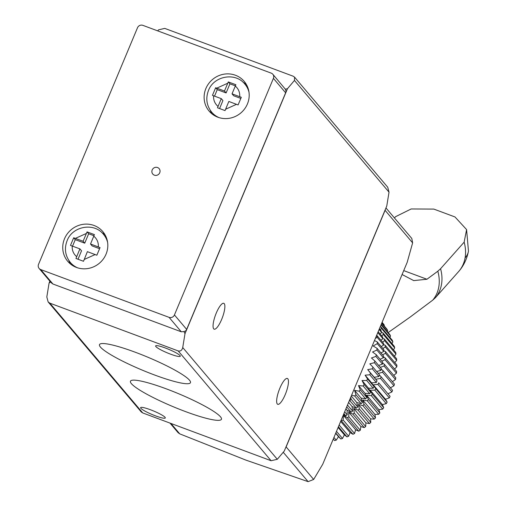 <?xml version="1.0" encoding="UTF-8"?>
<svg xmlns="http://www.w3.org/2000/svg" width="507" height="507" viewBox="0 0 507 507"><rect width="100%" height="100%" fill="white"/><g stroke="black" fill="none" stroke-linecap="round" stroke-linejoin="round"><path stroke-width="0.76" d="M241.294 97.3L238.1 104.93L228.834 101.457L225.045 110.589L217.497 107.782L221.286 98.643L212.446 95.367L215.64 87.736L224.481 91.013L228.315 81.919L235.869 84.726L232.029 93.827L241.294 97.3M100.044 247.587L96.856 255.217L87.381 251.662L83.503 261.276L75.955 258.469L79.903 248.88L70.486 245.407L73.673 237.77L83.097 241.25L87.065 231.883L94.41 234.614L90.519 244.006L100.044 247.587M459.012 271.125L459.266 270.833C463.892 265.275 466.96 258.728 468.468 251.187A41.789 22.809 -169.9 0 1 465.071 257.943A41.789 33.202 41.6 0 1 459.012 271.125L435.424 297.698A41.789 33.202 -138.4 0 0 441.483 284.516A41.789 33.202 -138.4 0 0 440.564 268.735L464.146 242.162L466.586 229.576L454.994 216.958L433.84 209.087L411.164 208.966L395.625 216.654L394.452 217.978M216.274 313.06A13.79 3.669 -69.6 0 1 223.777 303.319A13.79 3.669 -69.6 0 1 221.654 319.423A13.79 3.669 -69.6 0 1 214.157 329.163A13.79 3.669 -69.6 0 1 216.274 313.06M279.864 388.204A13.79 3.669 -69.6 0 1 287.368 378.456A13.79 3.669 -69.6 0 1 285.245 394.56A13.79 3.669 -69.6 0 1 277.741 404.307A13.79 3.669 -69.6 0 1 279.864 388.204M150.351 409.713A13.372 1.908 22.7 0 1 165.295 417.952A13.372 1.908 22.7 0 1 155.567 415.879A13.372 1.908 22.7 0 1 140.623 407.634A13.372 1.908 22.7 0 1 150.351 409.713M165.352 347.992A13.372 1.908 22.7 0 1 180.296 356.237A13.372 1.908 22.7 0 1 170.567 354.159A13.372 1.908 22.7 0 1 155.624 345.913A13.372 1.908 22.7 0 1 165.352 347.992M166.328 388.869A49.312 7.035 22.7 0 1 221.445 419.27A49.312 7.035 22.7 0 1 185.568 411.608A49.312 7.035 22.7 0 1 130.457 381.207A49.312 7.035 22.7 0 1 166.328 388.869M135.35 352.264A49.312 7.035 22.7 0 1 190.461 382.665A49.312 7.035 22.7 0 1 154.591 375.003A49.312 7.035 22.7 0 1 99.48 344.602A49.312 7.035 22.7 0 1 135.35 352.264M159.743 172.754A4.176 3.986 -40.2 0 0 159.16 168.654A4.176 3.986 -40.2 0 0 152.195 169.946A4.176 3.986 -40.2 0 0 152.778 174.053A4.176 3.986 -40.2 0 0 159.743 172.754M247.422 103.967A22.986 21.909 -40.2 0 0 244.203 81.386A22.986 21.909 -40.2 0 0 205.893 88.503A22.986 21.909 -40.2 0 0 209.112 111.084A22.986 21.909 -40.2 0 0 247.422 103.967M246.383 84.498A22.986 21.909 -40.2 0 0 243.145 82.311M106.039 254.197A22.986 21.909 -40.2 0 0 102.826 231.623A22.986 21.909 -40.2 0 0 64.516 238.74A22.986 21.909 -40.2 0 0 67.735 261.314A22.986 21.909 -40.2 0 0 106.039 254.197M105.006 234.735A22.986 21.909 -40.2 0 0 101.768 232.548M48.127 301.906L49.813 303.135L178.172 350.92C180.498 351.465 182.013 350.337 182.729 347.542L277.291 459.291L271.106 460.736L142.752 412.952L141.25 411.95L48.127 301.906L46.821 296.95L49.084 283.09L49.889 281.176M157.683 30.864L158.558 29.837L164.743 28.392L293.097 76.177L294.592 77.178L294.459 80.429L287.469 88.706L285.333 89.2L272.817 74.25A4.176 3.986 139.8 0 1 273.406 78.357L174.44 314.942A4.176 3.986 139.8 0 1 169.065 317.35L181.297 331.8L183.959 331.553L184.992 333.688L182.729 347.542M49.084 283.09L50.573 281.987M181.297 331.8L52.937 284.015L40.712 269.566L169.065 317.35M40.712 269.566A4.176 3.986 139.8 0 1 39.115 268.45L51.251 282.786L52.937 284.015M277.291 459.291L284.288 451.015L386.765 206.038L389.027 192.178L387.722 187.222L294.592 77.178M287.469 88.706L184.992 333.688M385.358 209.397A4.176 3.986 139.8 0 1 385.092 210.329L412.628 242.872L407.184 262.341L322.725 464.26L313.662 479.457L308.104 481.65L245.92 460.115L179.751 433.865L170.929 423.44M272.817 74.25A4.176 3.986 139.8 0 0 271.226 73.135L142.866 25.35A4.176 3.986 139.8 0 0 137.498 27.758L38.532 264.343A4.176 3.986 139.8 0 0 39.115 268.45M273.406 78.357L285.631 92.806L186.665 329.392A4.176 3.986 139.8 0 1 185.594 330.913L183.959 331.553M285.333 89.2L285.948 91A4.176 3.986 -40.2 0 1 285.631 92.806M385.092 210.329L286.125 446.914A4.176 3.986 139.8 0 1 285.644 447.77M169.984 423.092L178.103 432.68L179.751 433.865M412.628 242.872L411.804 238.48L385.96 207.952M210.202 110.19A22.986 21.909 -40.2 0 0 211.818 113.752M68.819 260.427A22.986 21.909 -40.2 0 0 70.441 263.982M215.64 87.736L217.256 89.644L214.537 96.134M219.582 108.549L222.915 100.57L221.286 98.643M240.812 98.415L233.657 95.753L232.029 93.827M235.368 85.841L229.925 83.82L228.315 81.919M229.925 83.82L226.109 92.939L224.481 91.013M226.109 92.939L217.256 89.644M73.673 237.77L75.264 239.653L72.552 246.142M78.015 259.216L81.538 250.807L79.903 248.88M99.562 248.696L92.147 245.933L90.519 244.006M93.915 235.723L88.662 233.765L87.065 231.883M88.662 233.765L84.732 243.176L83.097 241.25M84.732 243.176L75.264 239.653M349.475 400.302L356.377 408.154A75.22 71.709 -40.2 0 0 357.72 406.988L351.199 399.282A75.22 71.709 139.8 0 1 349.855 400.448M351.199 399.282L350.755 397.241M351.624 395.162L354.685 395.999L361.206 403.705A75.22 71.709 -40.2 0 0 362.448 402.431L355.927 394.725A75.22 71.709 139.8 0 1 354.685 395.999M355.927 394.725L354.551 390.352L359.121 391.176L365.642 398.882A75.22 71.709 -40.2 0 0 366.776 397.507L360.255 389.801A75.22 71.709 139.8 0 1 359.121 391.176M360.255 389.801L358.493 385.58L363.132 386.004L369.66 393.711A75.22 71.709 -40.2 0 0 370.668 392.247L364.146 384.54A75.22 71.709 139.8 0 1 363.132 386.004M364.146 384.54L362.011 380.504L366.694 380.523L373.222 388.229A75.22 71.709 -40.2 0 0 374.103 386.695L367.581 378.989A75.22 71.709 139.8 0 1 366.694 380.523M367.581 378.989L365.091 375.167L369.78 374.781L376.302 382.487A75.22 71.709 -40.2 0 0 377.05 380.884L370.528 373.177A75.22 71.709 139.8 0 1 369.78 374.781M370.528 373.177L367.702 369.603L372.353 368.811L378.875 376.517A75.22 71.709 -40.2 0 0 379.483 374.869L372.962 367.163A75.22 71.709 139.8 0 1 372.353 368.811M372.962 367.163L369.818 363.861L374.407 362.67L380.928 370.376A75.22 71.709 -40.2 0 0 381.391 368.684L374.869 360.978A75.22 71.709 139.8 0 1 374.407 362.67M374.869 360.978L371.435 357.974L375.921 356.402L382.443 364.108A75.22 71.709 -40.2 0 0 382.76 362.391L376.238 354.685A75.22 71.709 139.8 0 1 375.921 356.402M376.238 354.685L372.537 351.997L376.885 350.052L383.406 357.758A75.22 71.709 -40.2 0 0 383.571 356.022L377.05 348.315A75.22 71.709 139.8 0 1 376.885 350.052M377.05 348.315L373.114 345.977L377.284 343.664L383.812 351.37A75.22 71.709 -40.2 0 0 383.824 349.64L377.297 341.933A75.22 71.709 139.8 0 1 377.284 343.664M377.297 341.933L374.464 340.571M375.332 338.499L377.132 337.294L383.653 345.001A75.22 71.709 -40.2 0 0 383.514 343.283L376.993 335.577A75.22 71.709 139.8 0 1 377.132 337.294M376.993 335.577L376.612 335.431M379.103 329.48L381.663 332.503A75.22 71.709 -40.2 0 0 381.22 330.849L379.42 328.72M381.663 332.503L380.092 333.986M377.791 332.617L382.931 338.695A75.22 71.709 -40.2 0 0 382.646 337.003L378.165 331.711M382.931 338.695L380.96 340.267M383.653 345.001L381.251 346.604M383.812 351.37L380.966 352.948M383.406 357.758L380.092 359.241M382.443 364.108L378.647 365.439M380.928 370.376L376.631 371.492M378.875 376.517L374.223 377.309L377.05 380.884M376.302 382.487L371.612 382.874L374.103 386.695M373.222 388.229L368.538 388.21L370.668 392.247M369.66 393.711L365.015 393.286L366.776 397.507M365.642 398.882L361.073 398.058L362.448 402.431M361.206 403.705L356.744 402.488L357.72 406.988M356.377 408.154L352.054 406.544L352.631 411.126L347.491 405.049M346.718 406.893L351.193 412.178A75.22 71.709 -40.2 0 0 352.631 411.126M351.193 412.178L347.054 410.195L347.219 414.834L344.665 411.811M343.898 413.63L345.704 415.759A75.22 71.709 -40.2 0 0 347.219 414.834M345.704 415.759L343.55 414.479M341.059 420.423L352.98 434.277L350.096 432.56L348.632 436.229L339.139 425.012M343.157 419.999L343.397 415.347L355.622 429.797L354.57 433.485L343.157 419.999A75.22 71.709 139.8 0 1 341.566 420.791M343.397 415.347L347.333 417.686L358.747 431.172L355.622 429.797M348.854 416.76L348.683 412.121L360.908 426.571L360.268 430.247L348.854 416.76A75.22 71.709 139.8 0 1 347.333 417.686M348.683 412.121L352.828 414.105L364.241 427.591L360.908 426.571M354.266 413.053L353.69 408.471L365.915 422.92L365.68 426.539L354.266 413.053A75.22 71.709 139.8 0 1 352.828 414.105M353.69 408.471L358.005 410.081L369.419 423.567L365.915 422.92M359.355 408.915L358.373 404.415L370.598 418.864L370.769 422.401L359.355 408.915A75.22 71.709 139.8 0 1 358.005 410.081M358.373 404.415L362.835 405.632L374.248 419.124L370.598 418.864M364.077 404.358L362.701 399.985L374.933 414.434L375.491 417.85L364.077 404.358A75.22 71.709 139.8 0 1 362.835 405.632M362.701 399.985L367.271 400.809L378.685 414.295L374.933 414.434M368.405 399.434L366.643 395.213L378.868 409.662L379.819 412.92L368.405 399.434A75.22 71.709 139.8 0 1 367.271 400.809M366.643 395.213L371.289 395.637L382.703 409.124L378.868 409.662M372.303 394.173L370.167 390.137L382.392 404.586L383.717 407.66L372.303 394.173A75.22 71.709 139.8 0 1 371.289 395.637M370.167 390.137L374.85 390.156L386.264 403.642L382.392 404.586M375.731 388.622L373.241 384.8L385.472 399.25L387.145 402.108L375.731 388.622A75.22 71.709 139.8 0 1 374.85 390.156M373.241 384.8L377.93 384.414L389.344 397.9L385.472 399.25M378.678 382.81L390.092 396.297L378.678 382.81A75.22 71.709 139.8 0 1 377.93 384.414M375.852 379.236L380.51 378.444L391.917 391.93L388.083 393.686M391.917 391.93A75.22 71.709 139.8 0 0 392.532 390.282L381.118 376.796A75.22 71.709 139.8 0 1 380.51 378.444M381.118 376.796L379.432 375.022M378.26 373.418L382.557 372.303L393.971 385.789L390.2 387.944M393.971 385.789A75.22 71.709 139.8 0 0 394.44 384.097L383.026 370.611A75.22 71.709 139.8 0 1 382.557 372.303M383.026 370.611L381.283 369.09M380.275 367.366L384.072 366.035L395.485 379.521L392.38 381.67M395.485 379.521A75.22 71.709 139.8 0 0 395.802 377.804L384.388 364.318A75.22 71.709 139.8 0 1 384.072 366.035M384.388 364.318L382.639 363.05M381.727 361.168L385.035 359.685L396.449 373.171L393.762 375.389M396.449 373.171A75.22 71.709 139.8 0 0 396.613 371.435L385.2 357.948A75.22 71.709 139.8 0 1 385.035 359.685M385.2 357.948L383.488 356.934M382.595 354.875L385.44 353.297L396.854 366.783L394.566 369.014M396.854 366.783A75.22 71.709 139.8 0 0 396.867 365.053L385.453 351.566A75.22 71.709 139.8 0 1 385.44 353.297M385.453 351.566L383.818 350.781M382.886 348.531L385.282 346.927L396.696 360.414L394.788 362.6M396.696 360.414A75.22 71.709 139.8 0 0 396.556 358.696L385.143 345.21A75.22 71.709 139.8 0 1 385.282 346.927M385.143 345.21L383.628 344.646M382.589 342.193L384.566 340.622L395.98 354.108L394.433 356.193M395.98 354.108A75.22 71.709 139.8 0 0 395.688 352.416L384.274 338.929A75.22 71.709 139.8 0 1 384.566 340.622M384.274 338.929L382.912 338.556M381.72 335.913L383.292 334.43L394.706 347.916L393.502 349.836M394.706 347.916A75.22 71.709 139.8 0 0 394.262 346.262L382.855 332.776A75.22 71.709 139.8 0 1 383.292 334.43M382.855 332.776L381.613 332.548M380.275 329.727L381.473 328.397L392.887 341.883L391.993 343.581M392.887 341.883A75.22 71.709 139.8 0 0 392.304 340.279L380.89 326.793A75.22 71.709 139.8 0 1 381.473 328.397M380.89 326.793L380.25 326.736M333.264 439.062L334.506 440.532A75.22 71.709 139.8 0 0 336.23 440.165L333.936 437.452M335.672 433.308L338.486 436.635L336.23 440.165M335.786 433.035L340.812 438.973L338.486 436.635M338.118 427.458L344.367 434.848L342.504 438.46L336.49 431.349M342.504 438.46A75.22 71.709 139.8 0 1 340.812 438.973M338.41 426.755L346.991 436.888L344.367 434.848M348.632 436.229A75.22 71.709 139.8 0 1 346.991 436.888M340.653 421.399L350.096 432.56M354.57 433.485A75.22 71.709 139.8 0 1 352.98 434.277M345.907 408.838L347.054 410.195M360.268 430.247A75.22 71.709 139.8 0 1 358.747 431.172M348.582 402.438L352.054 406.544M365.68 426.539A75.22 71.709 139.8 0 1 364.241 427.591M351.269 396.018L356.744 402.488M370.769 422.401A75.22 71.709 139.8 0 1 369.419 423.567M354.551 390.352L361.073 398.058M375.491 417.85A75.22 71.709 139.8 0 1 374.248 419.124M358.493 385.58L365.015 393.286M379.819 412.92A75.22 71.709 139.8 0 1 378.685 414.295M362.011 380.504L368.538 388.21M383.717 407.66A75.22 71.709 139.8 0 1 382.703 409.124M365.091 375.167L371.612 382.874M387.145 402.108A75.22 71.709 139.8 0 1 386.264 403.642M367.702 369.603L374.223 377.309M390.092 396.297A75.22 71.709 139.8 0 1 389.344 397.9M381.042 324.835L390.536 336.052L389.927 337.472M390.536 336.052A75.22 71.709 139.8 0 0 389.813 334.512L381.239 324.379M381.663 323.365L387.678 330.475L387.304 331.553M387.678 330.475A75.22 71.709 139.8 0 0 386.816 329.011L381.784 323.067M382.031 322.477L384.325 325.183L384.148 325.855M384.325 325.183A75.22 71.709 139.8 0 0 383.33 323.808L382.088 322.338M388.166 332.567L410.068 317.129L432.68 300.182A41.384 32.879 -138.4 0 0 437.82 271.22L426.938 279.249L413.731 280.605L402.095 274.509M432.68 300.182L435.424 297.698M437.82 271.22L440.564 268.735M218.986 117.599A21.731 20.717 139.8 0 1 211.698 112.199C206.558 105.576 205.487 98.326 208.497 90.436C213.751 75.955 235.419 71.899 244.875 84.124A21.731 20.717 139.8 0 1 249 92.204M216.781 88.148L227.732 83.23M235.286 86.038C238.493 88.814 239.969 92.369 239.729 96.691M77.609 267.835A21.731 20.717 139.8 0 1 70.321 262.43C65.181 255.813 64.11 248.557 67.114 240.673C72.368 226.185 94.036 222.136 103.498 234.354A21.731 20.717 139.8 0 1 107.617 242.435M75.397 238.379L86.355 233.461M93.738 236.142C97.059 238.917 98.592 242.511 98.352 246.922M142.752 412.952L49.813 303.135M389.027 192.178L294.459 80.429M271.106 460.736L178.172 350.92M283.236 452.263L308.104 481.65M186.665 329.392L174.44 314.942M313.662 479.457L286.125 446.914M236.535 104.322L225.577 109.239M218.029 106.426C214.822 103.65 213.339 100.101 213.586 95.779M95.158 254.558L84.187 259.47M76.652 256.662C73.445 253.887 71.962 250.338 72.203 246.009M403.73 270.605L426.938 279.249M465.071 257.943A41.789 33.202 -138.4 0 0 464.146 242.162M211.698 112.199L214.676 115.723M70.321 262.43L73.3 265.953M244.875 84.124L247.853 87.648M103.498 234.354L106.476 237.878M468.468 251.187L466.586 229.576"/></g></svg>
